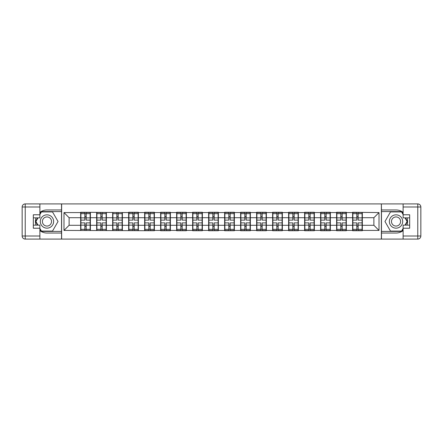 <?xml version="1.0" encoding="UTF-8"?>
<svg xmlns="http://www.w3.org/2000/svg" width="443" height="443" viewBox="0 0 443 443"><rect width="100%" height="100%" fill="white"/><g stroke="black" fill="none" stroke-linecap="round" stroke-linejoin="round"><path stroke-width="0.66" d="M39.892 230.609A11.535 11.535 0 0 0 46.964 233.035L61.527 233.035L61.527 239.087L381.473 239.087L381.473 233.035L396.036 233.035A11.535 11.535 0 0 0 403.108 230.609M403.108 212.391A11.535 11.535 0 0 0 396.036 209.965L381.473 209.965L381.368 203.913L381.368 239.087M381.368 203.913L61.527 203.913L61.527 209.965L46.964 209.965A11.535 11.535 0 0 0 39.892 212.391M61.632 239.087L61.632 203.913M373.886 225.293L373.886 217.707L362.346 217.707L362.346 225.293L373.886 225.293L379.009 230.421L379.009 212.579L352.606 212.269L352.606 217.707L346.348 217.707L346.348 225.293L352.606 225.293L352.606 217.707M379.009 230.421L362.346 230.421L362.346 230.731L352.606 230.731L352.606 230.421L346.348 230.421L346.348 230.731L336.608 230.731L336.608 230.421L330.351 230.421L330.351 230.731L320.61 230.731L320.61 230.421L314.358 230.421L314.358 230.731L304.612 230.731L304.612 230.421L298.36 230.421L298.36 230.731L288.615 230.731L288.615 230.421L282.363 230.421L282.363 230.731L272.617 230.731L272.617 230.421L266.365 230.421L266.365 230.731L256.624 230.731L256.624 230.421L250.367 230.421L250.367 230.731L240.627 230.731L240.627 230.421L234.369 230.421L234.369 230.731L224.629 230.731L224.629 230.421L218.371 230.421L218.371 230.731L208.631 230.731L208.631 230.421L202.373 230.421L202.373 230.731L192.633 230.731L192.633 230.421L186.376 230.421L186.376 230.731L176.635 230.731L176.635 230.421L170.383 230.421L170.383 230.731L160.637 230.731L160.637 230.421L154.386 230.421L154.386 230.731L63.991 230.421L63.991 212.579L80.654 212.579L80.654 217.707L69.114 217.707L69.114 225.293L80.654 225.293L80.654 217.707M352.606 212.579L346.348 212.579L346.348 212.269L336.608 212.269L336.608 212.579L330.351 212.579L330.351 212.269L320.61 212.269L320.61 212.579L314.358 212.579L314.358 212.269L304.612 212.269L304.612 212.579L298.36 212.579L298.36 212.269L288.615 212.269L288.615 212.579L282.363 212.579L282.363 212.269L272.617 212.269L272.617 212.579L266.365 212.579L266.365 212.269L256.624 212.269L256.624 212.579L250.367 212.579L250.367 212.269L240.627 212.269L240.627 212.579L234.369 212.579L234.369 212.269L224.629 212.269L224.629 212.579L218.371 212.579L218.371 212.269L208.631 212.269L208.631 212.579L202.373 212.579L202.373 212.269L192.633 212.269L192.633 212.579L186.376 212.579L186.376 212.269L176.635 212.269L176.635 212.579L170.383 212.579L170.383 212.269L160.637 212.269L160.637 212.579L154.386 212.579L154.386 212.269L144.639 212.269L144.639 212.579L138.388 212.579L138.388 212.269L128.642 212.269L128.642 212.579L80.654 212.269L80.654 212.579M352.606 225.293L352.606 230.421M346.348 225.293L346.348 230.421M346.348 212.579L346.348 217.707M330.351 225.293L336.608 225.293L336.608 217.707L330.351 217.707L330.351 230.421M336.608 225.293L336.608 230.421M336.608 212.579L336.608 217.707M330.351 212.579L330.351 217.707M314.358 225.293L320.61 225.293L320.61 217.707L314.358 217.707L314.358 230.421M320.61 225.293L320.61 230.421M320.61 212.579L320.61 217.707M314.358 212.579L314.358 217.707M298.36 225.293L304.612 225.293L304.612 217.707L298.36 217.707L298.36 230.421M304.612 225.293L304.612 230.421M304.612 212.579L304.612 217.707M298.36 212.579L298.36 217.707M282.363 225.293L288.615 225.293L288.615 217.707L282.363 217.707L282.363 230.421M288.615 225.293L288.615 230.421M288.615 212.579L288.615 217.707M282.363 212.579L282.363 217.707M266.365 225.293L272.617 225.293L272.617 217.707L266.365 217.707L266.365 230.421M272.617 225.293L272.617 230.421M272.617 212.579L272.617 217.707M266.365 212.579L266.365 217.707M250.367 225.293L256.624 225.293L256.624 217.707L250.367 217.707L250.367 230.421M256.624 225.293L256.624 230.421M256.624 212.579L256.624 217.707M250.367 212.579L250.367 217.707M234.369 225.293L240.627 225.293L240.627 217.707L234.369 217.707L234.369 230.421M240.627 225.293L240.627 230.421M240.627 212.579L240.627 217.707M234.369 212.579L234.369 217.707M218.371 225.293L224.629 225.293L224.629 217.707L218.371 217.707L218.371 230.421M224.629 225.293L224.629 230.421M224.629 212.579L224.629 217.707M218.371 212.579L218.371 217.707M202.373 225.293L208.631 225.293L208.631 217.707L202.373 217.707L202.373 230.421M208.631 225.293L208.631 230.421M208.631 212.579L208.631 217.707M202.373 212.579L202.373 217.707M186.376 225.293L192.633 225.293L192.633 217.707L186.376 217.707L186.376 230.421M192.633 225.293L192.633 230.421M192.633 212.579L192.633 217.707M186.376 212.579L186.376 217.707M170.383 225.293L176.635 225.293L176.635 217.707L170.383 217.707L170.383 230.421M176.635 225.293L176.635 230.421M176.635 212.579L176.635 217.707M170.383 212.579L170.383 217.707M154.386 225.293L160.637 225.293L160.637 217.707L154.386 217.707L154.386 230.421M160.637 225.293L160.637 230.421M160.637 212.579L160.637 217.707M154.386 212.579L154.386 217.707M138.388 225.293L144.639 225.293L144.639 217.707L138.388 217.707L138.388 230.421M144.639 225.293L144.639 230.421M144.639 212.579L144.639 217.707M138.388 212.579L138.388 217.707M122.39 225.293L128.642 225.293L128.642 217.707L122.39 217.707L122.39 230.421M128.642 225.293L128.642 230.421M128.642 212.579L128.642 217.707M122.39 212.579L122.39 217.707M106.392 225.293L112.649 225.293L112.649 217.707L106.392 217.707L106.392 230.421M112.649 225.293L112.649 230.421M112.649 212.579L112.649 217.707M106.392 212.579L106.392 217.707M90.394 225.293L96.652 225.293L96.652 217.707L90.394 217.707L90.394 230.421M96.652 225.293L96.652 230.421M96.652 212.579L96.652 217.707M90.394 212.579L90.394 217.707M80.654 225.293L80.654 230.421M69.114 225.293L63.991 230.421M63.991 212.579L69.114 217.707M362.346 225.293L362.346 230.421M362.346 212.579L362.346 217.707M379.009 212.579L373.886 217.707M80.908 217.867L84.857 217.867L84.857 212.529L80.908 212.529L80.908 222.884L84.857 222.884L84.857 225.133L86.191 225.127L86.191 222.884L90.139 222.884L90.139 212.529L86.191 212.529L86.191 213.653L90.139 213.653M84.857 216.378L86.191 216.378M86.191 213.808L84.857 213.808M80.908 220.116L84.857 220.116L84.857 217.867L86.191 217.873L86.191 220.116L90.139 220.116M80.908 213.653L84.857 213.653M84.857 229.192L86.191 229.192M84.857 226.622L86.191 226.622M80.908 230.471L84.857 230.471L84.857 229.347L80.908 229.347L80.908 230.471M80.908 222.884L80.908 225.133L84.857 225.133L84.857 229.347M80.908 225.133L80.908 229.347M90.139 222.884L90.139 230.471L86.191 230.471L86.191 229.347L90.139 229.347M90.139 225.133L86.191 225.133L86.191 229.347M90.139 217.867L86.191 217.867L86.191 213.653M96.906 217.867L100.854 217.867L100.854 212.529L96.906 212.529L96.906 222.884L100.854 222.884L100.854 225.133L102.189 225.127L102.189 222.884L106.137 222.884L106.137 212.529L102.189 212.529L102.189 213.653L106.137 213.653M100.854 216.378L102.189 216.378M102.189 213.808L100.854 213.808M96.906 220.116L100.854 220.116L100.854 217.867L102.189 217.873L102.189 220.116L106.137 220.116M96.906 213.653L100.854 213.653M100.854 229.192L102.189 229.192M100.854 226.622L102.189 226.622M96.906 230.471L100.854 230.471L100.854 229.347L96.906 229.347L96.906 230.471M96.906 222.884L96.906 225.133L100.854 225.133L100.854 229.347M96.906 225.133L96.906 229.347M106.137 222.884L106.137 230.471L102.189 230.471L102.189 229.347L106.137 229.347M106.137 225.133L102.189 225.133L102.189 229.347M106.137 217.867L102.189 217.867L102.189 213.653M112.904 217.867L116.852 217.867L116.852 212.529L112.904 212.529L112.904 222.884L116.852 222.884L116.852 225.133L118.187 225.127L118.187 222.884L122.135 222.884L122.135 212.529L118.187 212.529L118.187 213.653L122.135 213.653M116.852 216.378L118.187 216.378M118.187 213.808L116.852 213.808M112.904 220.116L116.852 220.116L116.852 217.867L118.187 217.873L118.187 220.116L122.135 220.116M112.904 213.653L116.852 213.653M116.852 229.192L118.187 229.192M116.852 226.622L118.187 226.622M112.904 230.471L116.852 230.471L116.852 229.347L112.904 229.347L112.904 230.471M112.904 222.884L112.904 225.133L116.852 225.133L116.852 229.347M112.904 225.133L112.904 229.347M122.135 222.884L122.135 230.471L118.187 230.471L118.187 229.347L122.135 229.347M122.135 225.133L118.187 225.133L118.187 229.347M122.135 217.867L118.187 217.867L118.187 213.653M128.902 217.867L132.85 217.867L132.85 212.529L128.902 212.529L128.902 222.884L132.85 222.884L132.85 225.133L134.179 225.127L134.179 222.884L138.127 222.884L138.127 212.529L134.179 212.529L134.179 213.653L138.127 213.653M132.85 216.378L134.179 216.378M134.179 213.808L132.85 213.808M128.902 220.116L132.85 220.116L132.85 217.867L134.179 217.873L134.179 220.116L138.127 220.116M128.902 213.653L132.85 213.653M132.85 229.192L134.179 229.192M132.85 226.622L134.179 226.622M128.902 230.471L132.85 230.471L132.85 229.347L128.902 229.347L128.902 230.471M128.902 222.884L128.902 225.133L132.85 225.133L132.85 229.347M128.902 225.133L128.902 229.347M138.127 222.884L138.127 230.471L134.179 230.471L134.179 229.347L138.127 229.347M138.127 225.133L134.179 225.133L134.179 229.347M138.127 217.867L134.179 217.867L134.179 213.653M144.9 217.867L148.848 217.867L148.848 212.529L144.9 212.529L144.9 222.884L148.848 222.884L148.848 225.133L150.177 225.127L150.177 222.884L154.125 222.884L154.125 212.529L150.177 212.529L150.177 213.653L154.125 213.653M148.848 216.378L150.177 216.378M150.177 213.808L148.848 213.808M144.9 220.116L148.848 220.116L148.848 217.867L150.177 217.873L150.177 220.116L154.125 220.116M144.9 213.653L148.848 213.653M148.848 229.192L150.177 229.192M148.848 226.622L150.177 226.622M144.9 230.471L148.848 230.471L148.848 229.347L144.9 229.347L144.9 230.471M144.9 222.884L144.9 225.133L148.848 225.133L148.848 229.347M144.9 225.133L144.9 229.347M154.125 222.884L154.125 230.471L150.177 230.471L150.177 229.347L154.125 229.347M154.125 225.133L150.177 225.133L150.177 229.347M154.125 217.867L150.177 217.867L150.177 213.653M160.898 217.867L164.846 217.867L164.846 212.529L160.898 212.529L160.898 222.884L164.846 222.884L164.846 225.133L166.175 225.127L166.175 222.884L170.123 222.884L170.123 212.529L166.175 212.529L166.175 213.653L170.123 213.653M164.846 216.378L166.175 216.378M166.175 213.808L164.846 213.808M160.898 220.116L164.846 220.116L164.846 217.867L166.175 217.873L166.175 220.116L170.123 220.116M160.898 213.653L164.846 213.653M164.846 229.192L166.175 229.192M164.846 226.622L166.175 226.622M160.898 230.471L164.846 230.471L164.846 229.347L160.898 229.347L160.898 230.471M160.898 222.884L160.898 225.133L164.846 225.133L164.846 229.347M160.898 225.133L160.898 229.347M170.123 222.884L170.123 230.471L166.175 230.471L166.175 229.347L170.123 229.347M170.123 225.133L166.175 225.133L166.175 229.347M170.123 217.867L166.175 217.867L166.175 213.653M43.635 227.27A6.667 6.667 0 0 0 52.739 224.834A6.667 6.667 0 0 0 50.297 215.73A6.667 6.667 0 0 0 41.193 218.166A6.667 6.667 0 0 0 43.635 227.27M44.682 225.454A4.563 4.563 0 0 0 50.917 223.781A4.563 4.563 0 0 0 49.251 217.546A4.563 4.563 0 0 0 43.015 219.219A4.563 4.563 0 0 0 44.682 225.454M39.892 214.578L41.432 211.915L52.501 211.915L58.039 221.5L52.501 231.085L41.432 231.085L39.892 228.422M37.998 225.138L35.894 221.5L37.998 217.862M392.703 227.27A6.667 6.667 0 0 0 401.807 224.834A6.667 6.667 0 0 0 399.365 215.73A6.667 6.667 0 0 0 390.261 218.166A6.667 6.667 0 0 0 392.703 227.27M393.749 225.454A4.563 4.563 0 0 0 399.985 223.781A4.563 4.563 0 0 0 398.318 217.546A4.563 4.563 0 0 0 392.083 219.219A4.563 4.563 0 0 0 393.749 225.454M403.108 228.422L401.568 231.085L390.499 231.085L384.961 221.5L390.499 211.915L401.568 211.915L403.108 214.578M405.002 217.862L407.106 221.5L405.002 225.138M36.021 217.862A11.535 11.535 0 0 0 36.021 225.138M61.527 203.913L39.892 203.913L39.892 217.862L33.33 217.862M61.527 239.087L25.229 239.087A3.079 3.079 0 0 1 22.15 236.008L22.15 206.992A3.079 3.079 0 0 1 25.229 203.913L39.892 203.913M61.527 233.035L61.527 209.965M33.33 225.138L39.892 225.138L39.892 239.087M39.892 214.783L33.33 214.783L33.33 228.217L39.892 228.217M61.527 211.604L41.254 211.604L39.892 213.963M39.892 229.037L41.254 231.396L61.527 231.396M37.644 217.862L35.54 221.5L37.644 225.138M406.979 225.138A11.535 11.535 0 0 0 406.979 217.862M381.473 239.087L403.108 239.087L403.108 225.138L409.67 225.138M381.473 203.913L417.771 203.913A3.079 3.079 0 0 1 420.85 206.992L420.85 236.008A3.079 3.079 0 0 1 417.771 239.087L403.108 239.087M381.473 209.965L381.473 233.035M409.67 217.862L403.108 217.862L403.108 203.913M403.108 228.217L409.67 228.217L409.67 214.783L403.108 214.783M381.473 231.396L401.746 231.396L403.108 229.037M403.108 213.963L401.746 211.604L381.473 211.604M405.356 225.138L407.46 221.5L405.356 217.862M176.89 217.867L180.838 217.867L180.838 212.529L176.89 212.529L176.89 222.884L180.838 222.884L180.838 225.133L182.173 225.127L182.173 222.884L186.121 222.884L186.121 212.529L182.173 212.529L182.173 213.653L186.121 213.653M180.838 216.378L182.173 216.378M182.173 213.808L180.838 213.808M176.89 220.116L180.838 220.116L180.838 217.867L182.173 217.873L182.173 220.116L186.121 220.116M176.89 213.653L180.838 213.653M180.838 229.192L182.173 229.192M180.838 226.622L182.173 226.622M176.89 230.471L180.838 230.471L180.838 229.347L176.89 229.347L176.89 230.471M176.89 222.884L176.89 225.133L180.838 225.133L180.838 229.347M176.89 225.133L176.89 229.347M186.121 222.884L186.121 230.471L182.173 230.471L182.173 229.347L186.121 229.347M186.121 225.133L182.173 225.133L182.173 229.347M186.121 217.867L182.173 217.867L182.173 213.653M192.888 217.867L196.836 217.867L196.836 212.529L192.888 212.529L192.888 222.884L196.836 222.884L196.836 225.133L198.171 225.127L198.171 222.884L202.119 222.884L202.119 212.529L198.171 212.529L198.171 213.653L202.119 213.653M196.836 216.378L198.171 216.378M198.171 213.808L196.836 213.808M192.888 220.116L196.836 220.116L196.836 217.867L198.171 217.873L198.171 220.116L202.119 220.116M192.888 213.653L196.836 213.653M196.836 229.192L198.171 229.192M196.836 226.622L198.171 226.622M192.888 230.471L196.836 230.471L196.836 229.347L192.888 229.347L192.888 230.471M192.888 222.884L192.888 225.133L196.836 225.133L196.836 229.347M192.888 225.133L192.888 229.347M202.119 222.884L202.119 230.471L198.171 230.471L198.171 229.347L202.119 229.347M202.119 225.133L198.171 225.133L198.171 229.347M202.119 217.867L198.171 217.867L198.171 213.653M208.886 217.867L212.834 217.867L212.834 212.529L208.886 212.529L208.886 222.884L212.834 222.884L212.834 225.133L214.168 225.127L214.168 222.884L218.117 222.884L218.117 212.529L214.168 212.529L214.168 213.653L218.117 213.653M212.834 216.378L214.168 216.378M214.168 213.808L212.834 213.808M208.886 220.116L212.834 220.116L212.834 217.867L214.168 217.873L214.168 220.116L218.117 220.116M208.886 213.653L212.834 213.653M212.834 229.192L214.168 229.192M212.834 226.622L214.168 226.622M208.886 230.471L212.834 230.471L212.834 229.347L208.886 229.347L208.886 230.471M208.886 222.884L208.886 225.133L212.834 225.133L212.834 229.347M208.886 225.133L208.886 229.347M218.117 222.884L218.117 230.471L214.168 230.471L214.168 229.347L218.117 229.347M218.117 225.133L214.168 225.133L214.168 229.347M218.117 217.867L214.168 217.867L214.168 213.653M224.883 217.867L228.832 217.867L228.832 212.529L224.883 212.529L224.883 222.884L228.832 222.884L228.832 225.133L230.166 225.127L230.166 222.884L234.114 222.884L234.114 212.529L230.166 212.529L230.166 213.653L234.114 213.653M228.832 216.378L230.166 216.378M230.166 213.808L228.832 213.808M224.883 220.116L228.832 220.116L228.832 217.867L230.166 217.873L230.166 220.116L234.114 220.116M224.883 213.653L228.832 213.653M228.832 229.192L230.166 229.192M228.832 226.622L230.166 226.622M224.883 230.471L228.832 230.471L228.832 229.347L224.883 229.347L224.883 230.471M224.883 222.884L224.883 225.133L228.832 225.133L228.832 229.347M224.883 225.133L224.883 229.347M234.114 222.884L234.114 230.471L230.166 230.471L230.166 229.347L234.114 229.347M234.114 225.133L230.166 225.133L230.166 229.347M234.114 217.867L230.166 217.867L230.166 213.653M240.881 217.867L244.829 217.867L244.829 212.529L240.881 212.529L240.881 222.884L244.829 222.884L244.829 225.133L246.164 225.127L246.164 222.884L250.112 222.884L250.112 212.529L246.164 212.529L246.164 213.653L250.112 213.653M244.829 216.378L246.164 216.378M246.164 213.808L244.829 213.808M240.881 220.116L244.829 220.116L244.829 217.867L246.164 217.873L246.164 220.116L250.112 220.116M240.881 213.653L244.829 213.653M244.829 229.192L246.164 229.192M244.829 226.622L246.164 226.622M240.881 230.471L244.829 230.471L244.829 229.347L240.881 229.347L240.881 230.471M240.881 222.884L240.881 225.133L244.829 225.133L244.829 229.347M240.881 225.133L240.881 229.347M250.112 222.884L250.112 230.471L246.164 230.471L246.164 229.347L250.112 229.347M250.112 225.133L246.164 225.133L246.164 229.347M250.112 217.867L246.164 217.867L246.164 213.653M256.879 217.867L260.827 217.867L260.827 212.529L256.879 212.529L256.879 222.884L260.827 222.884L260.827 225.133L262.162 225.127L262.162 222.884L266.11 222.884L266.11 212.529L262.162 212.529L262.162 213.653L266.11 213.653M260.827 216.378L262.162 216.378M262.162 213.808L260.827 213.808M256.879 220.116L260.827 220.116L260.827 217.867L262.162 217.873L262.162 220.116L266.11 220.116M256.879 213.653L260.827 213.653M260.827 229.192L262.162 229.192M260.827 226.622L262.162 226.622M256.879 230.471L260.827 230.471L260.827 229.347L256.879 229.347L256.879 230.471M256.879 222.884L256.879 225.133L260.827 225.133L260.827 229.347M256.879 225.133L256.879 229.347M266.11 222.884L266.11 230.471L262.162 230.471L262.162 229.347L266.11 229.347M266.11 225.133L262.162 225.133L262.162 229.347M266.11 217.867L262.162 217.867L262.162 213.653M272.877 217.867L276.825 217.867L276.825 212.529L272.877 212.529L272.877 222.884L276.825 222.884L276.825 225.133L278.154 225.127L278.154 222.884L282.102 222.884L282.102 212.529L278.154 212.529L278.154 213.653L282.102 213.653M276.825 216.378L278.154 216.378M278.154 213.808L276.825 213.808M272.877 220.116L276.825 220.116L276.825 217.867L278.154 217.873L278.154 220.116L282.102 220.116M272.877 213.653L276.825 213.653M276.825 229.192L278.154 229.192M276.825 226.622L278.154 226.622M272.877 230.471L276.825 230.471L276.825 229.347L272.877 229.347L272.877 230.471M272.877 222.884L272.877 225.133L276.825 225.133L276.825 229.347M272.877 225.133L272.877 229.347M282.102 222.884L282.102 230.471L278.154 230.471L278.154 229.347L282.102 229.347M282.102 225.133L278.154 225.133L278.154 229.347M282.102 217.867L278.154 217.867L278.154 213.653M288.875 217.867L292.823 217.867L292.823 212.529L288.875 212.529L288.875 222.884L292.823 222.884L292.823 225.133L294.152 225.127L294.152 222.884L298.1 222.884L298.1 212.529L294.152 212.529L294.152 213.653L298.1 213.653M292.823 216.378L294.152 216.378M294.152 213.808L292.823 213.808M288.875 220.116L292.823 220.116L292.823 217.867L294.152 217.873L294.152 220.116L298.1 220.116M288.875 213.653L292.823 213.653M292.823 229.192L294.152 229.192M292.823 226.622L294.152 226.622M288.875 230.471L292.823 230.471L292.823 229.347L288.875 229.347L288.875 230.471M288.875 222.884L288.875 225.133L292.823 225.133L292.823 229.347M288.875 225.133L288.875 229.347M298.1 222.884L298.1 230.471L294.152 230.471L294.152 229.347L298.1 229.347M298.1 225.133L294.152 225.133L294.152 229.347M298.1 217.867L294.152 217.867L294.152 213.653M304.873 217.867L308.821 217.867L308.821 212.529L304.873 212.529L304.873 222.884L308.821 222.884L308.821 225.133L310.15 225.127L310.15 222.884L314.098 222.884L314.098 212.529L310.15 212.529L310.15 213.653L314.098 213.653M308.821 216.378L310.15 216.378M310.15 213.808L308.821 213.808M304.873 220.116L308.821 220.116L308.821 217.867L310.15 217.873L310.15 220.116L314.098 220.116M304.873 213.653L308.821 213.653M308.821 229.192L310.15 229.192M308.821 226.622L310.15 226.622M304.873 230.471L308.821 230.471L308.821 229.347L304.873 229.347L304.873 230.471M304.873 222.884L304.873 225.133L308.821 225.133L308.821 229.347M304.873 225.133L304.873 229.347M314.098 222.884L314.098 230.471L310.15 230.471L310.15 229.347L314.098 229.347M314.098 225.133L310.15 225.133L310.15 229.347M314.098 217.867L310.15 217.867L310.15 213.653M320.865 217.867L324.813 217.867L324.813 212.529L320.865 212.529L320.865 222.884L324.813 222.884L324.813 225.133L326.148 225.127L326.148 222.884L330.096 222.884L330.096 212.529L326.148 212.529L326.148 213.653L330.096 213.653M324.813 216.378L326.148 216.378M326.148 213.808L324.813 213.808M320.865 220.116L324.813 220.116L324.813 217.867L326.148 217.873L326.148 220.116L330.096 220.116M320.865 213.653L324.813 213.653M324.813 229.192L326.148 229.192M324.813 226.622L326.148 226.622M320.865 230.471L324.813 230.471L324.813 229.347L320.865 229.347L320.865 230.471M320.865 222.884L320.865 225.133L324.813 225.133L324.813 229.347M320.865 225.133L320.865 229.347M330.096 222.884L330.096 230.471L326.148 230.471L326.148 229.347L330.096 229.347M330.096 225.133L326.148 225.133L326.148 229.347M330.096 217.867L326.148 217.867L326.148 213.653M336.863 217.867L340.811 217.867L340.811 212.529L336.863 212.529L336.863 222.884L340.811 222.884L340.811 225.133L342.146 225.127L342.146 222.884L346.094 222.884L346.094 212.529L342.146 212.529L342.146 213.653L346.094 213.653M340.811 216.378L342.146 216.378M342.146 213.808L340.811 213.808M336.863 220.116L340.811 220.116L340.811 217.867L342.146 217.873L342.146 220.116L346.094 220.116M336.863 213.653L340.811 213.653M340.811 229.192L342.146 229.192M340.811 226.622L342.146 226.622M336.863 230.471L340.811 230.471L340.811 229.347L336.863 229.347L336.863 230.471M336.863 222.884L336.863 225.133L340.811 225.133L340.811 229.347M336.863 225.133L336.863 229.347M346.094 222.884L346.094 230.471L342.146 230.471L342.146 229.347L346.094 229.347M346.094 225.133L342.146 225.133L342.146 229.347M346.094 217.867L342.146 217.867L342.146 213.653M352.861 217.867L356.809 217.867L356.809 212.529L352.861 212.529L352.861 222.884L356.809 222.884L356.809 225.133L358.143 225.127L358.143 222.884L362.092 222.884L362.092 212.529L358.143 212.529L358.143 213.653L362.092 213.653M356.809 216.378L358.143 216.378M358.143 213.808L356.809 213.808M352.861 220.116L356.809 220.116L356.809 217.867L358.143 217.873L358.143 220.116L362.092 220.116M352.861 213.653L356.809 213.653M356.809 229.192L358.143 229.192M356.809 226.622L358.143 226.622M352.861 230.471L356.809 230.471L356.809 229.347L352.861 229.347L352.861 230.471M352.861 222.884L352.861 225.133L356.809 225.133L356.809 229.347M352.861 225.133L352.861 229.347M362.092 222.884L362.092 230.471L358.143 230.471L358.143 229.347L362.092 229.347M362.092 225.133L358.143 225.133L358.143 229.347M362.092 217.867L358.143 217.867L358.143 213.653M39.892 206.992L25.229 206.992L25.229 236.008L39.892 236.008M22.15 206.992L25.229 206.992L25.229 203.913M25.229 239.087L25.229 236.008L22.15 236.008M403.108 236.008L417.771 236.008L417.771 206.992L403.108 206.992M420.85 236.008L417.771 236.008L417.771 239.087M417.771 203.913L417.771 206.992L420.85 206.992"/></g></svg>

